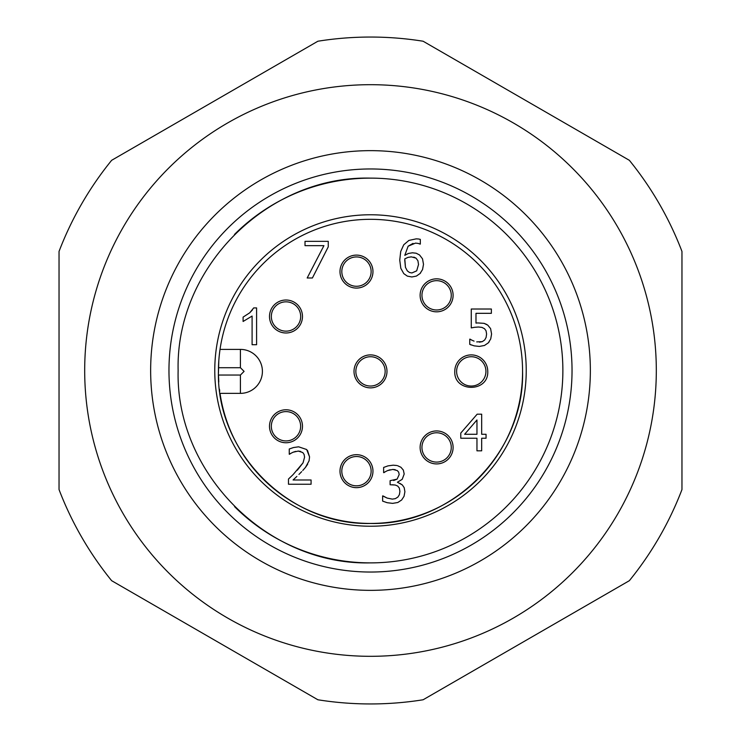 <?xml version="1.0" encoding="UTF-8"?>
<svg xmlns="http://www.w3.org/2000/svg" width="741" height="741" viewBox="0 0 741 741"><rect width="100%" height="100%" fill="white"/><g stroke="black" fill="none" stroke-linecap="round" stroke-linejoin="round"><path stroke-width="1.11" d="M370.5 150.645A219.855 219.855 0 0 0 150.645 370.5A219.855 219.855 0 0 0 370.5 590.355A219.855 219.855 0 0 0 590.355 370.5A219.855 219.855 0 0 0 370.5 150.645M370.5 572.033A201.533 201.533 0 0 1 168.967 370.5A201.533 201.533 0 0 1 370.5 168.967A201.533 201.533 0 0 1 572.033 370.5A201.533 201.533 0 0 1 370.5 572.033M234.554 506.622A192.373 192.373 0 0 0 562.873 370.5A192.373 192.373 0 0 0 234.48 234.462M370.5 178.127C267.705 175.478 175.478 267.705 178.127 370.5C175.478 473.295 267.705 565.522 370.5 562.873M370.5 214.77A155.73 155.73 0 0 0 214.77 370.5A155.73 155.73 0 0 0 370.5 526.23A155.73 155.73 0 0 0 526.23 370.5A155.73 155.73 0 0 0 370.5 214.77M84.687 370.5A285.813 285.813 0 0 0 370.5 656.313A285.813 285.813 0 0 0 656.313 370.5A285.813 285.813 0 0 0 370.5 84.687A285.813 285.813 0 0 0 84.687 370.5M317.889 41.227A333.45 333.45 0 0 1 423.111 41.227L629.35 160.306A333.45 333.45 0 0 1 681.961 251.421L681.961 489.579A333.45 333.45 0 0 1 629.35 580.694L423.111 699.773A333.45 333.45 0 0 1 317.889 699.773L111.65 580.694A333.45 333.45 0 0 1 59.039 489.579L59.039 251.421A333.45 333.45 0 0 1 111.65 160.306L317.889 41.227M471.267 356.727A14.653 14.653 0 0 0 456.613 371.38A14.653 14.653 0 0 0 480.863 382.467A14.653 14.653 0 0 0 471.267 356.727M454.779 371.38A16.487 16.487 0 0 1 471.267 354.893A16.487 16.487 0 0 1 487.754 371.38C488.782 392.656 453.751 392.656 454.779 371.38M522.572 371.38A152.072 152.072 0 0 0 370.5 219.317A152.072 152.072 0 0 0 218.428 371.38C216.335 452.64 289.24 525.545 370.5 523.452C451.76 525.545 524.665 452.64 522.572 371.38A152.072 152.072 0 0 1 381.522 523.044A152.072 152.072 0 0 1 220.031 393.369L240.417 393.369A21.989 21.989 0 0 0 262.407 371.38A21.989 21.989 0 0 0 240.417 349.391L220.031 349.391M288.481 479.038L293.084 474.62L288.481 479.038L288.481 484.234L311.081 484.234L311.081 479.983L293.084 479.983L296.882 476.407M297.326 470.211L303.041 462.847L304.579 457.151L303.041 462.847L293.084 474.62M304.097 454.446L302.763 452.547L304.097 454.446L304.579 457.151M300.772 451.436L298.28 451.065L302.763 452.547M295.64 451.389L293.084 452.223L298.28 451.065M289.518 454.242L291.083 453.233L289.249 454.242L289.249 449.009L293.482 447.545L298.632 446.814L306.672 449.528L298.632 446.814M307.506 450.435L309.562 456.882L309.062 460.865L309.562 456.882L306.672 449.528M307.663 464.218L305.477 467.395L309.062 460.865M298.938 474.425L301.68 471.647M293.779 479.334L293.084 479.983M383.931 472.638L385.496 471.628L383.634 472.638L383.634 467.441L387.988 465.876L393.202 465.181L396.759 465.496M403.354 470.1L404.188 474.027L403.354 470.1L400.918 467.256L397.546 465.691M399.899 483.354L402.344 484.957L397.417 482.224L402.196 479.344L404.188 474.027M404.188 487.661L404.901 491.728L404.049 496.285L404.901 491.728L404.188 487.661L402.344 484.957M397.787 502.509L392.637 503.371L387.173 502.704L392.637 503.371L397.787 502.509L401.659 499.98L404.049 496.285M382.986 495.914L387.145 498.082L382.625 495.914L382.625 501.111L387.173 502.704M392.341 499.119L395.37 498.647L392.341 499.119L387.145 498.082M397.889 497.072L399.39 494.673L397.889 497.072L395.37 498.647M399.334 488.087L397.713 486.059L399.334 488.087L399.908 491.376L399.39 494.673M392.193 484.753L395.259 485.031L390.109 484.753L390.109 480.687L397.12 479.112L393.647 480.529M398.658 472.147L397.269 470.554L398.658 472.147L399.195 474.536L397.12 479.112M395.222 469.683L392.813 469.433L397.269 470.554M390.155 469.757L387.552 470.591L392.813 469.433M416.377 276.087L411.857 276.967L416.377 276.087L420.054 273.522L422.565 269.52L423.5 264.315L422.565 269.52M407.365 276.134L403.78 273.633L407.365 276.134L411.857 276.967M400.816 268.307L399.742 260.1L400.816 268.307L403.78 273.633M400.724 251.468L403.752 244.771L400.724 251.468L399.742 260.1M408.893 240.427L416.164 238.861L408.893 240.427L403.752 244.771M420.323 239.371L418.452 238.982L420.323 239.371L420.323 244.095L418.183 243.419L420.119 244.095M413.052 243.363L408.134 246.197L415.516 243.113L418.183 243.419M408.384 253.459L412.422 252.792L408.384 253.459L404.79 255.349L408.134 246.197M416.164 253.218L419.526 254.96L422.518 258.822L419.526 254.96L416.164 253.218L412.422 252.792M420.601 272.92L420.054 273.522M249.698 312.832L243.104 317.111L243.104 321.474L252.097 316.055L252.097 344.713L256.59 344.713L256.59 307.923L253.691 307.923L249.698 312.832L252.459 309.886M484.494 345.463L479.344 346.427L474.175 345.852L479.344 346.427L484.494 345.463L488.338 342.833L490.727 338.915L491.579 334.015L490.727 338.915M471.128 344.954L469.748 344.352L469.748 339.156L471.721 340.11L470.109 339.156M474.055 341.119L471.721 340.11M479.427 342.185L482.308 341.647L476.713 341.897M484.716 339.962L486.115 337.405L484.716 339.962L482.308 341.647M486.05 330.782L484.512 328.698L486.05 330.782L486.587 333.987L486.115 337.405M481.928 327.392L478.51 327.013L481.928 327.392L484.512 328.698M471.267 327.902L474.49 327.318L471.267 327.902L471.267 309.016L491.366 309.016L491.366 313.323L475.981 313.323L475.981 323.095L477.741 322.928L475.981 323.095M490.598 328.615L491.579 334.015L490.598 328.615L487.8 325.169L484.077 323.345L486.911 324.549M489.18 341.814L488.338 342.833M302.476 316.5A16.487 16.487 0 0 1 285.989 332.987A16.487 16.487 0 0 1 269.502 316.5A16.487 16.487 0 0 1 285.989 300.012A16.487 16.487 0 0 1 302.476 316.5M302.476 426.26A16.487 16.487 0 0 1 285.989 442.748A16.487 16.487 0 0 1 269.502 426.26A16.487 16.487 0 0 1 285.989 409.773A16.487 16.487 0 0 1 302.476 426.26M372.964 471.165A16.487 16.487 0 0 1 356.477 487.661A16.487 16.487 0 0 1 339.989 471.165A16.487 16.487 0 0 1 356.477 454.678A16.487 16.487 0 0 1 372.964 471.165M372.964 271.595A16.487 16.487 0 0 1 356.477 288.082A16.487 16.487 0 0 1 339.989 271.595A16.487 16.487 0 0 1 356.477 255.108A16.487 16.487 0 0 1 372.964 271.595M453.103 295.335A16.487 16.487 0 0 1 436.606 311.822A16.487 16.487 0 0 1 420.119 295.335A16.487 16.487 0 0 1 436.606 278.838A16.487 16.487 0 0 1 453.103 295.335M453.103 447.434A16.487 16.487 0 0 1 436.606 463.922A16.487 16.487 0 0 1 420.119 447.434A16.487 16.487 0 0 1 436.606 430.938A16.487 16.487 0 0 1 453.103 447.434M386.987 371.38A16.487 16.487 0 0 1 370.5 387.867A16.487 16.487 0 0 1 354.013 371.38A16.487 16.487 0 0 1 370.5 354.893A16.487 16.487 0 0 1 386.987 371.38M219.345 354.763L219.827 350.854M218.438 373.103L218.808 360.719M218.799 381.995L218.475 375.048L240.417 375.048L240.417 393.369M219.744 391.322L219.475 389.182M302.763 470.479L305.477 467.395M291.083 453.233L293.084 452.223M395.259 485.031L397.713 486.059M385.496 471.628L387.552 470.591M423.5 264.315L422.518 258.822M418.452 238.982L416.164 238.861M328.263 246.836L312.406 277.986L307.182 277.986L323.928 245.651L305.014 245.651L305.014 241.344L328.263 241.344L328.263 246.836M484.077 323.345L477.741 322.928M474.49 327.318L478.51 327.013M469.748 344.352L474.175 345.852M486.05 438.237L481.678 438.237L481.678 450.824L476.963 450.824L476.963 438.237L460.772 438.237L460.772 433.068L477.167 414.182L481.678 414.182L481.678 434.282L486.05 434.282L486.05 438.237M418.517 264.518L416.683 270.845L411.894 272.957L409.486 272.493L407.318 270.873L405.447 267.325L404.79 258.878L407.985 257.377L411.329 256.858L416.016 258.137L417.915 260.73L418.517 264.518L416.683 270.845M476.963 434.282L464.635 434.282L476.963 419.971L476.963 434.282M407.318 270.873L409.486 272.493M404.734 259.915L405.447 267.325M411.329 256.858L407.985 257.377M416.016 258.137L413.821 257.108M285.989 301.837A14.653 14.653 0 0 0 271.336 316.5A14.653 14.653 0 0 0 290.305 330.505A14.653 14.653 0 0 0 285.989 301.837M300.642 426.26A14.653 14.653 0 0 0 285.989 411.607A14.653 14.653 0 0 0 273.559 434.031A14.653 14.653 0 0 0 300.642 426.26M356.477 485.827A14.653 14.653 0 0 0 371.13 471.165A14.653 14.653 0 0 0 352.559 457.049A14.653 14.653 0 0 0 356.477 485.827M371.13 271.595A14.653 14.653 0 0 0 356.477 256.932A14.653 14.653 0 0 0 342.073 274.318A14.653 14.653 0 0 0 371.13 271.595M421.953 295.335A14.653 14.653 0 0 0 436.606 309.988A14.653 14.653 0 0 0 451.269 295.335A14.653 14.653 0 0 0 436.606 280.672A14.653 14.653 0 0 0 421.953 295.335M451.269 447.434A14.653 14.653 0 0 0 436.606 432.772A14.653 14.653 0 0 0 429.511 460.254A14.653 14.653 0 0 0 451.269 447.434M370.5 356.727A14.653 14.653 0 0 0 355.847 371.38A14.653 14.653 0 0 0 372.686 385.876A14.653 14.653 0 0 0 385.153 371.38A14.653 14.653 0 0 0 370.5 356.727M218.475 367.712L240.417 367.712L244.085 371.38L240.417 375.048M240.417 367.712L240.417 349.391"/></g></svg>
